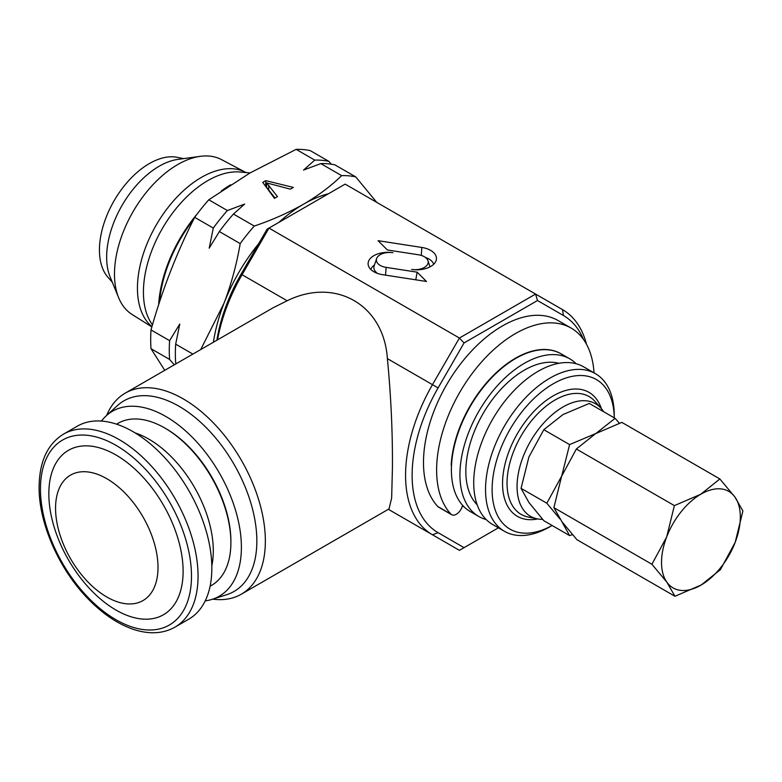 <?xml version="1.0" encoding="UTF-8"?>
<svg xmlns="http://www.w3.org/2000/svg" width="782" height="782" viewBox="0 0 782 782"><rect width="100%" height="100%" fill="white"/><g stroke="black" fill="none" stroke-linecap="round" stroke-linejoin="round"><path stroke-width="1.17" d="M462.592 505.309A9.286 5.366 -60 0 1 451.673 514.712L438.546 507.127A9.286 5.366 -60 0 1 437.812 506.55A111.435 64.339 -60 0 1 423.492 462.504A111.435 64.339 -60 0 1 472.132 350.356A111.435 64.339 -60 0 1 558.006 320.503L571.143 328.078A111.435 64.339 -60 0 1 594.027 372.848M451.673 514.712A9.286 5.366 -60 0 1 450.95 514.126A111.435 64.339 -60 0 1 436.62 470.08A111.435 64.339 -60 0 1 485.26 357.941A111.435 64.339 -60 0 1 571.143 328.078M151.943 326.661A90.477 52.238 -60 0 1 143.585 253.055A90.477 52.238 -60 0 1 201.414 177.387A90.477 52.238 -60 0 1 245.636 172.343A90.477 52.238 -60 0 1 246.037 172.568M151.864 326.925L132.031 314.442A89.431 51.632 -60 0 1 118.649 297.747A89.431 51.632 -60 0 1 177.719 164.562A89.431 51.632 -60 0 1 200.29 156.341A89.431 51.632 -60 0 1 221.433 159.587L245.636 172.343M118.649 297.747L110.106 276.857A74.29 42.893 -60 0 1 159.186 166.224A74.29 42.893 -60 0 1 177.925 159.391L200.29 156.341M112.276 282.155L108.004 277.336A70.556 40.742 -60 0 1 105.267 219.625A70.556 40.742 -60 0 1 149.333 163.585A70.556 40.742 -60 0 1 177.289 157.338L183.594 158.619M152.47 324.862L152.089 324.335A91.005 52.541 -60 0 1 156.029 240.641A91.005 52.541 -60 0 1 222.293 174.161A91.005 52.541 -60 0 1 240.035 172.011L250.054 172.93M158.638 304.775A103.175 59.569 -60 0 1 197.338 213.769M221.365 190.945A103.175 59.569 -60 0 1 230.641 184.787M211.844 568.162A111.435 64.339 60 0 1 188.765 619.178L174.982 627.135A111.435 64.339 60 0 0 198.061 576.119A111.435 64.339 60 0 0 149.411 463.98A111.435 64.339 60 0 0 63.538 434.118L77.33 426.161A111.435 64.339 60 0 1 163.203 456.014A111.435 64.339 60 0 1 211.844 568.162M158.003 567.4A72.433 41.817 60 0 1 106.782 596.979A72.433 41.817 60 0 1 55.561 508.261A72.433 41.817 60 0 1 106.782 478.692A72.433 41.817 60 0 1 158.003 567.4M183.115 571.29A94.954 54.818 60 0 1 115.98 610.058A94.954 54.818 60 0 1 48.836 493.765A94.954 54.818 60 0 1 115.98 454.997A94.954 54.818 60 0 1 183.115 571.29M116.586 424.186A93.557 54.017 60 0 1 164.738 427.979A93.557 54.017 60 0 1 230.895 542.571A93.557 54.017 60 0 1 226.956 566.256A93.557 54.017 60 0 1 210.114 586.168M463.873 506.668A91.005 52.541 -60 0 1 462.348 506.208M486.199 519.561A91.005 52.541 -60 0 1 478.78 516.482A91.005 52.541 -60 0 1 464.831 443.56A91.005 52.541 -60 0 1 524.282 363.366A91.005 52.541 -60 0 1 569.785 358.85A91.005 52.541 -60 0 1 576.158 363.747M478.78 516.482L470.246 511.555A91.005 52.541 -60 0 1 456.297 438.634A91.005 52.541 -60 0 1 515.749 358.43A91.005 52.541 -60 0 1 561.251 353.923L569.785 358.85M477.176 504.801A82.648 47.722 -60 0 1 472.142 437.285A82.648 47.722 -60 0 1 524.282 370.189A82.648 47.722 -60 0 1 558.866 363.307M549.893 526.765A91.005 52.541 -60 0 1 504.39 531.271A91.005 52.541 -60 0 1 490.441 458.34A91.005 52.541 -60 0 1 549.893 378.146A91.005 52.541 -60 0 1 595.395 373.64A91.005 52.541 -60 0 1 614.251 415.301L614.251 417.852A86.362 49.862 -60 0 0 553.177 383.835A86.362 49.862 -60 0 0 492.113 488.985A86.362 49.862 -60 0 0 552.092 525.484L549.893 526.765L552.102 525.494M504.39 531.271L492.572 524.448A91.005 52.541 -60 0 1 478.623 451.517A91.005 52.541 -60 0 1 538.075 371.323A91.005 52.541 -60 0 1 583.577 366.817L595.395 373.64M542.62 519.375A65.004 37.536 -60 0 1 537.273 518.867A65.004 37.536 -60 0 1 519.082 469.855A65.004 37.536 -60 0 1 563.03 406.963A65.004 37.536 -60 0 1 601.104 408.312A65.004 37.536 -60 0 1 603.636 411.723M583.431 339.368A125.364 72.384 120 0 0 563.46 315.527L537.498 300.532L464.058 342.936L438.096 387.901A125.364 72.384 120 0 0 412.124 475.28A125.364 72.384 120 0 0 438.096 532.669L464.058 547.664L498.417 527.821M464.058 547.664L459.415 550.342L432.485 534.79A130.007 75.062 -60 0 1 405.565 475.28A130.007 75.062 -60 0 1 432.485 384.666L459.415 338.029L535.572 294.061L562.502 309.613A130.007 75.062 -60 0 1 586.51 344.305M101.425 421.068A106.792 61.661 60 0 1 106.244 415.789A106.792 61.661 60 0 1 190.368 435.359A106.792 61.661 60 0 1 241.394 547.312A106.792 61.661 60 0 1 212.205 599.325A106.792 61.661 60 0 1 205.226 600.859M106.244 415.789L117.544 405.516A110.067 63.547 60 0 1 204.249 425.682A110.067 63.547 60 0 1 256.848 541.066A110.067 63.547 60 0 1 226.76 594.672L212.205 599.325M106.655 415.418A116.078 67.017 60 0 1 125.228 393.141A116.078 67.017 60 0 1 214.679 424.245A116.078 67.017 60 0 1 265.352 541.066A116.078 67.017 60 0 1 241.306 594.203A116.078 67.017 60 0 1 212.733 599.149M241.306 594.203L389.025 508.916L391.655 498.007L392.427 467.695C392.672 432.426 390.99 396.073 387.393 358.635C383.854 304.853 335.498 276.936 287.15 300.767L272.947 307.864L125.228 393.141M159.518 302.057A102.149 58.982 -60 0 1 193.828 219.068M164.748 370.326L151.014 348.704A143.937 83.107 -60 0 1 151.014 329.916C162.079 290.376 176.644 252.85 194.689 217.337A143.937 83.107 -60 0 1 208.784 199.801L249.829 173.057L296.143 149.362A143.937 83.107 -60 0 1 310.239 150.623L328.841 161.356L331.314 164.2M208.784 199.801L227.386 210.544L244.668 204.063L233.447 214.043L254.277 226.066A143.937 83.107 120 0 0 240.191 243.603C236.702 264.15 231.316 284.013 224.033 303.172L200.72 349.554M341.646 175.627L320.815 163.604A143.937 83.107 120 0 1 334.911 164.865L355.732 176.888A143.937 83.107 120 0 0 341.646 175.627C330.933 186.077 318.264 195.578 303.651 204.131C288.636 212.655 272.185 219.967 254.277 226.066M320.815 163.604L303.533 170.075L314.745 160.105L296.143 149.362M274.472 198.335L262.723 182.372L265.733 180.632L293.377 187.426L290.366 189.156L266.623 182.89L277.483 196.595L274.472 198.335M176.605 363.483L175.676 362.946L176.058 363.796M174.269 364.832L169.606 359.446L151.014 348.704M151.014 329.916L169.606 340.659L179.762 324.041L175.676 344.158L192.88 354.09M240.191 243.603L219.361 231.57L209.195 248.187L213.291 228.07L194.689 217.337M376.758 202.372L355.732 176.888M233.447 214.043A143.937 83.107 120 0 0 219.361 231.57M213.291 228.07A143.937 83.107 -60 0 1 227.386 210.544M175.676 344.158A143.937 83.107 120 0 0 175.676 362.946M169.606 359.446A143.937 83.107 -60 0 1 169.606 340.659M314.745 160.105A143.937 83.107 -60 0 1 328.841 161.356M213.388 342.242A130.007 75.062 -60 0 1 224.033 303.172A130.007 75.062 -60 0 1 258.783 243.534M278.822 222.411A130.007 75.062 -60 0 1 303.651 204.131A130.007 75.062 -60 0 1 328.469 193.74M265.069 185.569L265.733 185.187L265.733 180.632M265.733 185.187L266.623 185.402M275.039 198.002L266.623 187.436L266.623 182.89M230.895 542.571L230.895 541.242A91.934 53.078 -120 0 0 165.882 428.644L164.738 427.979M216.888 340.219A125.364 72.384 -60 0 1 241.091 274.169L267.063 229.194L268.979 228.09L459.415 338.029L464.058 342.936M432.485 534.79L388.351 509.307L432.485 534.79L438.096 532.669M537.498 300.532L535.572 294.061L345.145 184.122L268.979 228.09L242.058 274.726A130.007 75.062 120 0 0 217.533 339.857M411.645 269.428A19.706 11.378 0 0 0 436.102 260.602A19.706 11.378 0 0 0 421.85 247.454L378.097 240.68L387.383 249.976L418.448 254.776A13.138 7.585 180 0 1 427.95 260.67A13.138 7.585 180 0 1 411.645 269.428M382.711 274.697L426.464 281.471L417.168 272.175L386.113 267.376A13.138 7.585 180 0 1 376.611 258.607A13.138 7.585 180 0 1 392.916 252.713A19.706 11.378 0 0 0 368.459 265.86A19.706 11.378 0 0 0 382.711 274.697M374.47 265A17.224 9.941 0 0 0 370.863 269.516M377.52 273.417A15.63 9.022 180 0 1 374.167 265.919L376.611 258.607M415.75 279.809L417.168 272.175M433.687 264.257A17.224 9.941 0 0 0 425.379 257.425M535.983 350.268A82.648 47.722 -60 0 1 536.54 350.414M135.11 432.905A91.191 52.648 60 0 1 211.824 565.767M561.085 353.835A91.005 52.541 120 0 0 560.919 353.738A91.005 52.541 120 0 0 492.914 375.937A91.005 52.541 120 0 0 451.224 464.361A5.572 3.216 120 0 0 451.478 466.16M561.74 521.438L569.599 535.592L543.803 520.695L528.906 502.484L521.056 488.339L528.906 456.991L543.803 429.709L563.03 414.538L589.296 403.444L615.092 418.331L595.864 433.502L569.599 444.596L561.74 475.945L546.843 503.227L559.941 518.955M569.599 535.592L572.424 534.663M521.056 488.339L546.843 503.227M543.803 429.709L569.599 444.596M619.373 423.189L615.092 418.331M553.891 507.665L651.914 564.262L666.948 582.297L674.944 596.275L576.911 539.678L561.877 521.643L553.891 507.665L561.603 476.306A55.718 32.17 -60 0 1 561.74 475.945M561.603 476.306L576.354 449.015L595.581 433.658L621.846 422.378L719.87 478.965L700.643 494.322L674.377 505.612L666.665 536.97L651.914 564.262M674.944 596.275L701.21 584.985L720.437 569.628L735.188 542.337L742.9 510.978L734.904 497.01L719.87 478.965M576.354 449.015L674.377 505.612M666.948 582.297A55.718 32.17 -60 0 1 666.665 536.97A55.718 32.17 -60 0 1 700.643 494.322A55.718 32.17 -60 0 1 734.904 497.01A55.718 32.17 -60 0 1 735.188 542.337A55.718 32.17 -60 0 1 701.21 584.985A55.718 32.17 -60 0 1 666.948 582.297M191.492 576.119A106.792 61.661 60 0 1 115.98 619.725A106.792 61.661 60 0 1 40.459 488.926A106.792 61.661 60 0 1 115.98 445.329A106.792 61.661 60 0 1 191.492 576.119M537.273 518.867L528.182 517.019A68.005 39.256 -60 0 1 509.15 465.749A68.005 39.256 -60 0 1 555.122 399.954A68.005 39.256 -60 0 1 594.955 401.371L601.104 408.312M537.664 518.945A71.592 41.329 -60 0 1 503.168 474.156A71.592 41.329 -60 0 1 553.177 395.897A71.592 41.329 -60 0 1 601.358 408.615M268.734 189.889L268.734 185.344M387.393 358.635L438.096 387.901M241.091 274.169L287.15 300.767M385.555 275.137L386.113 267.376M421.273 255.431L421.85 247.454M563.46 315.527L562.502 309.613M437.812 506.55L450.95 514.126M63.538 434.118C47.507 444.029 39.364 461.663 39.1 487.03C38.709 523.432 59.452 570.156 88.992 599.774C104.026 614.984 119.529 625.072 135.472 630.018C150.467 634.466 163.633 633.498 174.982 627.135M427.95 260.67L430.012 266.858"/></g></svg>
